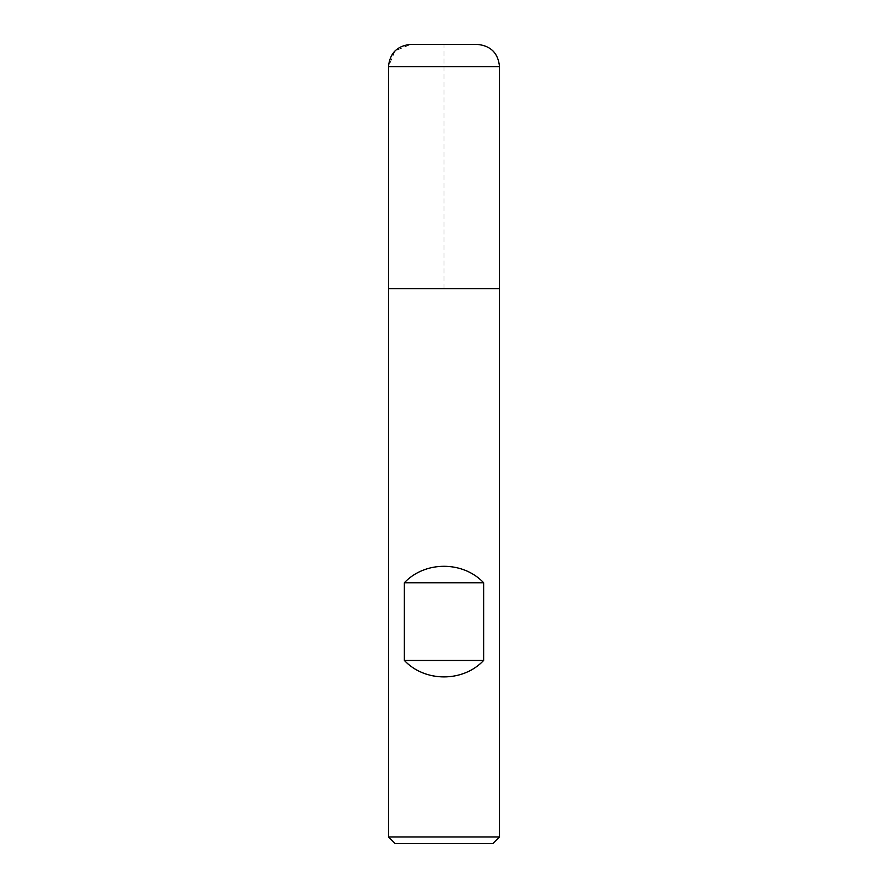 <?xml version="1.0" encoding="UTF-8"?>
<svg xmlns="http://www.w3.org/2000/svg" width="888" height="888" viewBox="0 0 888 888"><rect width="100%" height="100%" fill="white"/><g stroke="black" fill="none" stroke-linecap="round" stroke-linejoin="round"><path stroke-width="0.67" stroke-dasharray="4.44 3.33" d="M499.5 836.94L388.5 836.94M499.5 288.6L388.5 288.6L499.5 288.6M395.16 843.6L492.84 843.6M477.3 44.4L410.7 44.4M444 288.6L444 44.4L410.7 44.4L395.005 50.905L388.5 66.6L499.5 66.6"/><path stroke-width="1.33" d="M388.5 836.94L499.5 836.94L499.5 288.6L388.5 288.6L388.5 836.94L395.16 843.6L492.84 843.6L499.5 836.94M499.5 66.6C498.179 53.114 490.786 45.721 477.3 44.4L410.7 44.4C397.214 45.721 389.81 53.114 388.5 66.6L388.5 288.6L499.5 288.6L499.5 66.6L388.5 66.6L388.5 288.6L444 288.6M404.362 660.45C424.952 682.384 463.048 682.384 483.638 660.45L483.638 582.75C463.048 560.816 424.952 560.816 404.362 582.75L404.362 660.45L483.638 660.45M404.362 582.75L483.638 582.75"/></g></svg>
